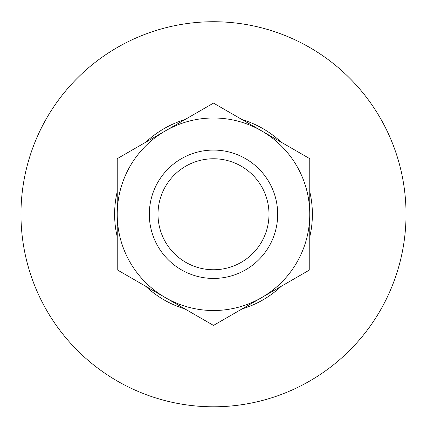 <?xml version="1.0" encoding="UTF-8"?>
<svg xmlns="http://www.w3.org/2000/svg" width="427" height="427" viewBox="0 0 427 427"><rect width="100%" height="100%" fill="white"/><g stroke="black" fill="none" stroke-linecap="round" stroke-linejoin="round"><path stroke-width="0.64" d="M117.233 158.679L213.5 103.104L309.767 158.679L309.767 269.837L213.5 325.417L117.233 269.837L117.233 214.258A96.267 96.267 0 0 1 261.634 130.892A96.267 96.267 0 0 1 261.634 297.624A96.267 96.267 0 0 1 117.233 214.258L117.233 158.679M213.5 158.764A55.494 55.494 0 0 1 261.559 242.008A55.494 55.494 0 0 1 165.441 242.008A55.494 55.494 0 0 1 213.5 158.764M213.5 150.08A64.178 64.178 0 0 1 269.079 246.347A64.178 64.178 0 0 1 157.921 246.347A64.178 64.178 0 0 1 213.5 150.08M213.5 21.729A192.529 192.529 0 0 1 380.238 310.525A192.529 192.529 0 0 1 46.762 310.525A192.529 192.529 0 0 1 213.5 21.729M242.061 119.592A98.883 98.883 0 0 1 281.201 142.191M309.767 191.664A98.883 98.883 0 0 1 309.767 236.857M281.201 286.33A98.883 98.883 0 0 1 242.061 308.924M184.939 308.924A98.883 98.883 0 0 1 145.799 286.33M117.233 236.857A98.883 98.883 0 0 1 117.233 191.664M145.799 142.191A98.883 98.883 0 0 1 184.939 119.592"/></g></svg>
